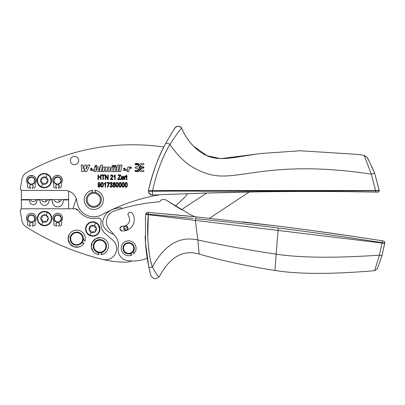 <?xml version="1.0" encoding="UTF-8"?>
<svg xmlns="http://www.w3.org/2000/svg" width="405" height="405" viewBox="0 0 405 405"><rect width="100%" height="100%" fill="white"/><g stroke="black" fill="none" stroke-linecap="round" stroke-linejoin="round"><path stroke-width="0.61" d="M42.034 177.673L40.93 179.04L40.591 180.969A3.716 3.716 -86.3 0 0 42.738 184.007A3.716 3.716 -86.3 0 0 42.778 184.027A3.716 3.716 -86.3 0 0 47.992 180.291A0.572 0.572 93.7 0 1 47.648 180.822A1.757 1.757 93.7 0 0 46.681 182.994A0.572 0.572 93.7 0 1 46.519 183.607M40.586 180.939L40.596 181.02A0.572 0.572 -86.3 0 0 41.052 181.521A1.757 1.757 -86.3 0 1 42.444 183.44A0.572 0.572 -86.3 0 0 43.441 183.885A1.757 1.757 -86.3 0 1 45.8 183.632A0.572 0.572 -86.3 0 0 46.479 183.637M42.105 177.623A0.572 0.572 -86.3 0 0 41.902 178.266A1.757 1.757 -86.3 0 1 40.935 180.438A0.572 0.572 -86.3 0 0 40.596 181.02A3.716 3.716 -86.3 0 1 40.93 179.04A3.716 3.716 -86.3 0 0 40.93 179.04M42.15 177.593A0.572 0.572 93.7 0 1 42.783 177.628A1.757 1.757 93.7 0 0 45.142 177.375A0.572 0.572 93.7 0 1 45.76 177.213A3.716 3.716 -86.3 0 0 42.11 177.623M45.851 177.253A0.572 0.572 93.7 0 1 46.14 177.82A1.757 1.757 93.7 0 0 47.537 179.739A0.572 0.572 93.7 0 1 47.982 180.19A3.716 3.716 -86.3 0 0 45.806 177.233L45.806 177.233A3.716 3.716 -86.3 0 0 45.76 177.213M38.475 184.857A7.194 7.194 93.7 0 1 47.37 174.13A7.194 7.194 93.7 0 1 51.486 180.63A7.194 7.194 93.7 0 1 38.475 184.857M47.37 174.13A7.194 7.194 93.7 0 1 50.109 176.403M161.124 194.689L204.824 193.074L258.106 191.854C295.053 191.271 337.522 191.332 375.551 192.081L377.906 192.127A1.316 1.316 0 0 0 379.252 190.831L379.257 190.517L152.574 190.517C156.735 172.221 162.521 156.846 169.938 144.388C176.848 133.878 180.757 128.537 181.663 128.365C180.711 125.17 175.618 126.107 175.112 127.818C177.658 125.464 179.845 125.651 181.663 128.365C184.888 135.422 188.73 141.264 193.19 145.901C188.902 141.532 185.06 135.69 181.663 128.365L181.663 128.365C180.706 125.175 175.628 126.102 175.112 127.818L173.229 130.668M377.794 192.122L377.394 192.117M148.513 191.616L148.812 192.815L148.498 191.378L152.574 191.378C173.021 191.013 190.593 190.983 205.305 191.292L375.622 190.785L375.551 192.081L347.277 191.661M326.779 191.499L326.511 191.499M293.179 191.504L278.367 191.606M263.042 191.783L259.939 191.828M253.024 191.935L245.982 192.061M243.694 192.102L208.246 192.967M207.537 192.993L205.016 193.069M204.672 193.079L200.419 193.21M198.48 193.271L192.643 193.469M186.265 193.691L184.903 193.742M170.11 194.309A3444.778 3444.778 0 0 0 159.894 194.744A3444.778 3444.778 0 0 0 152.437 195.073L150.959 194.845L152.199 195.078M209.522 218.239L249.232 192A3444.778 3444.778 0 0 0 206.712 193.018L181.425 209.719L165.817 199.898L189.94 214.397A56.477 56.477 0 0 0 195.068 216.756A3392.913 3392.913 83.4 0 0 176.089 214.908M148.812 192.815L150.959 194.845M101.863 214.736A188.264 188.264 0 0 1 159.894 194.744A188.264 188.264 0 0 0 101.863 214.736A16.944 16.944 0 0 1 76.95 201.553A12.388 12.388 0 0 0 64.623 190.421L22.25 190.421A1.883 1.883 0 0 1 20.397 188.209L22.012 179.056A9.411 9.411 0 0 1 26.674 172.484A216.503 216.503 0 0 1 163.833 147.025A178.853 178.853 0 0 0 148.483 190.517L148.519 191.681M148.751 192.669L151.151 194.911M129.433 167.751L129.58 167.037L127.894 167.037L126.952 171.604L128.694 171.604L129.089 169.695C129.327 168.561 129.985 168.176 131.068 168.536L131.392 166.997L129.433 167.751M126.694 169.715L126.512 170.277L124.836 170.277C124.072 170.824 123.606 170.637 123.439 169.715L126.694 169.715M120.28 165.048L118.923 171.593L120.665 171.593L122.037 165.048L120.28 165.048M117.541 165.048L116.189 171.593L117.931 171.593L119.298 165.048L117.541 165.048M110.98 171.194C111.957 171.928 112.868 171.867 113.714 171.011L113.577 171.593L115.263 171.593L116.215 167.027L114.473 167.027L113.947 169.503C113.4 170.495 112.965 170.54 112.636 169.639L113.197 167.027L111.456 167.027L110.818 170.014L110.98 171.194M114.488 165.351L114.245 166.526L115.789 166.526L116.038 165.351L114.488 165.351M105.852 166.936L104.718 167.624L104.839 167.027L103.153 167.027L102.202 171.593L103.943 171.593L104.51 168.981C105.052 168.11 105.427 168.121 105.634 169.012L105.077 171.593L106.819 171.593L107.386 168.981C107.927 168.11 108.302 168.121 108.51 169.012L107.958 171.593L109.699 171.593L110.251 168.986C110.216 166.85 109.269 166.409 107.401 167.67L108.398 166.976M100.354 167.594C96.618 164.111 95.266 174.155 99.665 171.077L99.559 171.593L101.265 171.593L102.617 165.048L100.87 165.048L100.354 167.594M94.932 166.536L96.674 166.536L96.927 165.311L95.185 165.311L94.932 166.536M93.626 169.7L93.439 170.267L91.768 170.267C91.003 170.814 90.538 170.626 90.371 169.7L93.626 169.7M86.29 165.002L84.766 165.002L83.126 168.961L83.066 165.002L81.167 165.002L81.668 171.593L83.531 171.593L84.893 168.338L84.913 171.593L86.776 171.593L89.935 165.002L87.966 165.002L86.336 168.961L86.29 165.002M139.512 164.597L138.318 163.509L135.69 163.509C134.835 163.949 134.835 164.389 135.69 164.83L137.705 164.83L138.662 165.65L137.366 166.89L135.69 166.89C134.835 167.331 134.835 167.771 135.69 168.212L137.366 168.212L138.662 169.452L137.705 170.272L135.69 170.272C134.835 170.713 134.835 171.153 135.69 171.593L138.318 171.593L139.512 170.505L140.707 171.593L143.335 171.593C144.19 171.153 144.19 170.713 143.335 170.272L141.32 170.272L140.363 169.452L141.659 168.212L143.335 168.212C144.19 167.771 144.19 167.331 143.335 166.89L141.659 166.89L140.363 165.65L141.32 164.83L143.335 164.83C144.19 164.389 144.19 163.949 143.335 163.509L140.707 163.509L139.512 164.597M149.01 193.205L150.301 194.527M169.933 144.393L169.938 144.388C167.726 143.213 166.268 142.99 165.554 143.709C158.547 156.229 152.857 171.831 148.483 190.517L152.574 190.517L152.437 195.073L152.088 195.073M68.637 191.089L68.637 199.549L21.349 199.549L21.349 190.188M76.307 198.688L72.89 208.788M87.197 196.222A7.533 7.533 19.3 0 1 97.418 193.225A7.533 7.533 19.3 0 1 92.416 207.233A7.533 7.533 19.3 0 1 87.197 196.222A7.533 7.533 0 0 1 91.484 192.669L92.866 190.279A9.604 9.604 0 0 0 84.25 200.774A9.604 9.604 0 0 0 94.75 209.39A9.604 9.604 0 0 0 94.75 190.279L96.127 192.669A7.533 7.533 0 0 1 101.336 199.832M129.99 167.189L130.597 166.951M124.942 168.181L125.14 168.809L123.591 168.809L123.884 168.277M109.73 167.083L110.317 168.637M106.697 166.971L107.401 167.67C106.586 166.657 105.69 166.647 104.718 167.624M98.521 169.913L98.719 170.252M98.83 170.328L99.686 170.125M99.954 169.584C99.969 168.029 99.508 167.822 98.572 168.956C98.552 170.485 99.012 170.692 99.954 169.584L98.871 168.369M90.517 168.794C91.155 167.797 91.672 167.797 92.067 168.794L90.517 168.794L90.806 168.272M139.006 167.321L139.512 168.399L140.019 167.321L140.019 167.776L139.512 166.698L139.006 167.776L139.006 167.321M135.69 164.567L135.69 163.772L138.621 163.914L139.34 164.805L138.829 165.437L137.705 164.567L135.336 164.349M135.336 171.112L135.69 171.33L135.69 170.535L138.383 170.211L140.221 167.943L140.221 167.154L139.679 166.49L140.196 165.858L141.659 167.154L143.689 167.366M143.335 167.154L143.335 167.948L140.981 168.272L138.621 171.183L135.69 171.33M193.018 218.411L145.8 213.936L145.496 217.277L145.476 243.04L148.858 267.133L147.218 258.238A37.655 37.655 -172.6 0 1 127.686 260.592A11.294 11.294 -172.6 0 1 118.219 247.283A13.178 13.178 -172.6 0 0 115.248 236.186L109.168 229.139A11.294 11.294 -172.6 0 1 114.094 211.056A186.381 186.381 -172.6 0 1 158.881 201.827A1.883 1.883 -172.6 0 0 160.426 200.774A1.883 1.883 -172.6 0 1 162 199.716A188.264 188.264 -172.6 0 1 164.658 199.569A1.883 1.883 -172.6 0 1 165.817 199.898M113.608 234.282A17.101 17.101 0 0 1 104.692 228.223A9.411 9.411 0 0 1 103.695 218.396A15.061 15.061 0 0 1 112.322 209.593A28.239 28.239 0 0 1 120.007 207.76A2.825 2.825 0 0 1 122.204 208.514M68.637 208.777L68.637 199.923L63.448 199.923L63.003 202.459A5.366 5.366 0 0 1 52.432 202.459L51.987 199.923L49.218 199.923L48.899 201.731A4.425 4.425 0 0 1 40.181 201.731L39.862 199.923L37.012 199.923L36.673 201.852A3.483 3.483 0 0 1 29.813 201.852L29.474 199.923L21.384 199.923L21.384 208.929A1.883 1.883 0 0 1 22.103 208.788C20.807 208.955 20.189 209.689 20.25 211L21.941 220.593A9.411 9.411 0 0 0 26.178 226.911A257.195 257.195 0 0 0 102.754 259.453A11.208 11.208 0 0 0 112.691 240.043L105.528 233.923C101.817 230.526 100.354 226.349 101.149 221.378C101.194 219.08 100.07 217.981 97.772 218.082C89.707 219.475 83.197 216.918 78.236 210.413L75.143 208.788A3.767 3.767 0 0 1 78.236 210.413M145.815 213.86A1.883 1.883 95 0 1 147.82 212.352C146.731 212.357 146.058 212.883 145.8 213.936L148.352 214.27L148.235 212.387L195.833 216.832L278.549 226.172C312.508 230.42 347.09 235.295 382.3 240.808L383.165 240.94A1.883 1.883 99.1 0 1 384.74 243.03L382.072 255.282L384.699 243.354L145.729 214.387A178.853 178.853 -24 0 0 145.365 219.237M382.3 240.808L383.165 240.94C384.041 241.031 384.563 241.724 384.74 243.03L382.112 242.646L382.3 240.808L376.463 239.897M242.554 221.854L279.379 226.273M312.65 230.622L358.749 237.198M147.785 237.092L148.296 214.696C146.367 235.295 148.898 258.172 152.412 266.981C156.492 274.605 158.851 277.739 159.479 276.377C170.029 256.851 183.252 249.409 199.149 254.056C220.801 260.385 246.083 265.867 275 270.5C298.632 274.281 331.837 274.342 374.62 270.677L379.45 255.18L382.123 242.651C343.85 236.712 309.243 231.827 278.296 228.005C250.027 224.471 222.466 221.358 195.61 218.67L196.01 216.852M179.157 215.202L164.83 213.86M22.103 208.788L75.143 208.788M93.216 251.571L91.338 246.969L92.335 242.094L95.869 238.601L100.749 237.654A8.566 8.566 167.8 0 1 100.87 254.679L102.202 252.335A6.591 6.591 167.8 0 0 106.196 244.331A6.591 6.591 167.8 0 0 98.531 239.719A6.591 6.591 93.7 0 1 106.318 244.838A6.591 6.591 93.7 0 1 101.204 252.624C93.094 254.725 90.097 241.314 98.329 239.765A6.591 6.591 93.7 0 1 98.531 239.719M78.955 246.928L73.988 246.792L69.933 243.911L68.156 239.269L69.26 234.419A8.566 8.566 167.8 0 1 84.888 241.183L83.293 238.732M27.145 220.538A2.87 2.87 0 0 1 27.52 221.955A2.87 2.87 0 0 0 27.145 220.538A4.85 4.85 0 0 1 31.362 213.293A4.85 4.85 0 0 1 35.579 220.538A2.87 2.87 0 0 0 35.205 221.955L35.205 224.674A0.845 0.845 0 0 1 34.729 225.438A7.649 7.649 0 0 1 32.304 226.157L32.304 225.028A0.942 0.942 0 0 0 33.245 224.086A0.942 0.942 0 0 0 32.304 223.145L32.304 222.213M54.351 225.438A7.649 7.649 0 0 0 56.776 226.157A7.649 7.649 0 0 1 54.351 225.438A0.845 0.845 0 0 1 53.88 224.674L53.88 221.955A2.87 2.87 0 0 0 53.506 220.538A4.85 4.85 0 0 1 57.718 213.293A4.85 4.85 0 0 1 61.935 220.538A2.87 2.87 0 0 0 61.56 221.955L61.56 224.674A0.845 0.845 0 0 1 61.084 225.438A7.649 7.649 0 0 1 58.659 226.157L58.659 225.028A0.942 0.942 0 0 0 59.601 224.086A0.942 0.942 0 0 0 58.659 223.145L58.659 222.213M57.768 222.466A3.767 3.767 0 0 0 58.659 222.35L57.768 222.466A3.767 3.767 0 0 1 56.776 222.35L57.768 222.466M28.056 182.528A3.767 3.767 0 0 0 33.169 184.027A3.767 3.767 0 0 0 34.668 178.914A3.767 3.767 0 0 0 29.555 177.415A3.767 3.767 0 0 0 28.056 182.528M123.591 168.809C124.224 167.807 124.74 167.807 125.14 168.809M138.383 164.891L137.705 164.567M141.659 167.948L140.981 168.272M140.981 166.83L141.659 167.154M140.221 167.943L140.221 167.154M137.705 170.535L138.383 170.211M100.911 223.641A13.178 13.178 0 0 1 100.931 223.074M97.772 218.082A2.825 2.825 0 0 1 101.149 221.378M100.749 237.654A8.566 8.566 167.8 0 0 91.348 245.293A8.566 8.566 167.8 0 0 98.987 254.694L97.62 252.366A6.591 6.591 167.8 0 1 96.309 251.718M69.26 234.419A8.566 8.566 167.8 0 0 72.46 246.108A8.566 8.566 167.8 0 0 84.144 242.914L81.466 243.223L78.945 244.863M94.993 222.153A7.194 7.194 93.7 0 1 98.587 224.765A7.194 7.194 -86.3 0 0 87.237 224.405A7.194 7.194 -86.3 0 0 89.692 235.492A7.194 7.194 -86.3 0 0 98.587 224.765A7.194 7.194 93.7 0 1 89.692 235.492M54.169 182.437A3.767 3.767 0 0 0 59.277 183.936A3.767 3.767 0 0 0 60.775 178.823A3.767 3.767 0 0 0 55.667 177.324A3.767 3.767 0 0 0 54.169 182.437A3.767 3.767 0 0 1 55.667 177.324A3.767 3.767 0 0 1 60.775 178.823M34.339 179.096A3.387 3.387 0 0 1 32.987 183.693A3.387 3.387 0 0 1 28.39 182.346C26.107 178.61 32.425 175.157 34.339 179.096M60.446 179.005A3.387 3.387 0 0 1 59.095 183.602A3.387 3.387 0 0 1 54.498 182.255C52.215 178.519 58.533 175.066 60.446 179.005M371.886 166.642L374.721 173.527L379.257 190.517L374.721 173.527C374.443 173.279 373.314 173.487 371.329 174.155L364.176 155.328L356.921 154.33L300.318 150.771L261.22 153.48L220.598 158.659L207.031 155.728L193.286 145.997C212.625 165.063 226.405 157.955 261.22 153.48M169.756 144.686L169.923 144.413M152.609 193.701L152.594 194.111M150.862 194.81L151.424 194.987M133.417 251.308L133.63 253.808A7.437 7.437 167.8 0 0 125.191 241.704A7.437 7.437 167.8 0 0 122.047 251.738A7.437 7.437 167.8 0 0 132.086 254.882L129.813 253.819A5.65 5.65 0 0 0 133.417 251.308L134.101 246.863M122.138 230.916A11.294 11.294 -172.6 0 0 132.334 213.308A2.354 2.354 -172.6 0 0 129.063 212.686A2.354 2.354 -172.6 0 0 128.441 215.951A6.591 6.591 -172.6 0 1 122.492 226.223A2.354 2.354 -172.6 0 0 119.966 228.395A2.354 2.354 -172.6 0 0 122.138 230.916C119.227 229.124 119.343 227.559 122.492 226.223M127.843 228.84A2.116 2.116 -172.6 0 1 125.135 230.116A2.116 2.116 -172.6 0 1 123.859 227.407A2.116 2.116 0 0 1 126.568 226.132A2.116 2.116 0 0 1 127.843 228.84A2.116 2.116 0 0 1 125.135 230.116A2.116 2.116 0 0 1 123.859 227.407M151.597 264.43L150.645 260.911M150.22 259.023L149.779 256.821M149.318 254.051L148.149 243.334M145.582 244.428L145.527 243.749M279.167 228.111L294.637 230.091M320.897 233.619L326.719 234.429M332.343 235.219L348.042 237.482M376.944 269.047C377.647 268.049 379.353 263.463 382.072 255.282C379.358 263.452 377.647 268.044 376.944 269.047L374.62 270.677L375 269.598M159.479 276.377C156.112 279.901 153.211 279.551 150.781 275.324L148.858 267.133C149.222 267.492 150.407 267.442 152.412 266.981C164.248 244.924 179.39 235.907 197.837 239.937L195.367 220.401L195.61 218.67M150.959 275.856L150.812 275.435M83.167 237.396C85.187 245.531 71.746 248.386 70.278 240.14A6.591 6.591 93.7 0 1 75.431 232.202A6.591 6.591 93.7 0 1 83.167 237.396M31.312 214.802A3.767 3.767 0 0 0 30.421 222.213L30.421 223.145A0.942 0.942 0 0 0 29.479 224.086A0.942 0.942 0 0 0 30.421 225.028L30.421 226.157A7.649 7.649 0 0 1 27.996 225.438A0.845 0.845 0 0 1 27.52 224.674L27.52 221.955M122.472 176.58L121.93 176.848L121.682 177.562L123.241 177.562L123.054 176.899L122.472 176.58M99.139 185.019L99.676 184.741L99.893 183.961L99.665 183.166L99.149 182.873L98.602 183.187L98.364 184.007L98.597 184.746L99.139 185.019M102.121 182.873L101.579 183.273L101.361 184.802L101.584 186.34L102.146 186.73L102.688 186.335L102.91 184.802L102.688 183.268L102.121 182.873M114.139 182.873L113.516 183.592L114.144 184.346L114.772 183.627L114.139 182.873M114.134 184.822L113.582 185.085L113.359 185.768L113.592 186.467L114.144 186.73L114.701 186.472L114.929 185.784L114.696 185.09L114.134 184.822M117.111 182.873L116.574 183.273L116.356 184.802L116.574 186.34L117.141 186.73L117.683 186.335L117.906 184.802L117.683 183.268L117.111 182.873M120.108 182.873L119.571 183.273L119.353 184.802L119.576 186.34L120.138 186.73L120.68 186.335L120.903 184.802L120.68 183.268L120.108 182.873M123.11 182.873L122.568 183.273L122.356 184.802L122.573 186.34L123.135 186.73L123.682 186.335L123.9 184.802L123.682 183.268L123.11 182.873M126.107 182.873L125.57 183.273L125.353 184.802L125.57 186.34L126.137 186.73L126.679 186.335L126.902 184.802L126.679 183.268L126.107 182.873M134.055 246.685A5.65 5.65 -12.2 0 0 126.659 243.005A5.65 5.65 -12.2 0 0 123.348 250.275C125.484 256.988 136.394 253.327 134.055 246.685M133.397 246.508A5.083 5.083 159.4 0 1 130.253 253.115A5.083 5.083 159.4 0 1 123.879 250.077A5.083 5.083 167.8 0 1 126.856 243.532A5.083 5.083 167.8 0 1 133.397 246.508M94.998 231.969A3.716 3.716 -86.3 0 0 94.36 225.636A3.716 3.716 -86.3 0 0 94.33 225.615A3.716 3.716 -86.3 0 0 90.624 225.955L90.583 225.985A3.716 3.716 -86.3 0 0 90.543 226.015L89.409 227.402L89.07 229.331A3.716 3.716 -86.3 0 0 94.998 231.969A0.572 0.572 -86.3 0 0 95.165 231.356A1.757 1.757 -86.3 0 1 96.127 229.19A0.572 0.572 -86.3 0 0 96.471 228.653M96.461 228.557A0.572 0.572 -86.3 0 0 96.015 228.106A1.757 1.757 -86.3 0 1 94.618 226.182A0.572 0.572 -86.3 0 0 93.621 225.742A1.757 1.757 -86.3 0 1 91.262 225.99A0.572 0.572 -86.3 0 0 90.583 225.985A3.716 3.716 -86.3 0 0 89.075 229.382A0.572 0.572 -86.3 0 0 89.53 229.883A1.757 1.757 -86.3 0 1 90.922 231.802A0.572 0.572 -86.3 0 0 91.216 232.369M91.307 232.409A0.572 0.572 -86.3 0 0 91.92 232.247A1.757 1.757 -86.3 0 1 94.284 231.999A0.572 0.572 -86.3 0 0 94.917 232.03M90.543 226.015A3.716 3.716 -86.3 0 1 90.583 225.985A0.572 0.572 -86.3 0 0 90.381 226.628A1.757 1.757 -86.3 0 1 89.414 228.8A0.572 0.572 -86.3 0 0 89.075 229.382A3.716 3.716 -86.3 0 1 89.409 227.402L89.409 227.402M28.056 220.371A3.767 3.767 0 0 0 33.169 221.869A3.767 3.767 0 0 0 34.668 216.761A3.767 3.767 0 0 0 29.555 215.263A3.767 3.767 0 0 0 28.056 220.371M34.339 216.943A3.387 3.387 0 0 1 32.987 221.54A3.387 3.387 0 0 1 28.39 220.188A3.387 3.387 0 0 1 29.737 215.592A3.387 3.387 0 0 1 34.339 216.943M54.417 220.371A3.767 3.767 0 0 0 59.525 221.869A3.767 3.767 0 0 0 61.023 216.761A3.767 3.767 0 0 0 55.915 215.263A3.767 3.767 0 0 0 54.417 220.371M60.694 216.943A3.387 3.387 0 0 1 59.343 221.54A3.387 3.387 0 0 1 54.746 220.188A3.387 3.387 0 0 1 56.092 215.592A3.387 3.387 0 0 1 60.694 216.943M40.849 218.978A3.716 3.716 -86.3 0 0 46.727 221.55A3.716 3.716 -86.3 0 0 46.767 221.52L47.901 220.133L48.246 218.199A3.716 3.716 -86.3 0 0 41.183 216.948A3.716 3.716 -86.3 0 0 40.849 218.978M40.844 218.943A0.572 0.572 -86.3 0 0 41.3 219.429A1.757 1.757 -86.3 0 1 42.697 221.353A0.572 0.572 -86.3 0 0 43.689 221.793A1.757 1.757 -86.3 0 1 46.054 221.545A0.572 0.572 -86.3 0 0 46.727 221.55A3.716 3.716 -86.3 0 0 48.241 218.153L46.727 221.55A3.716 3.716 -86.3 0 0 46.767 221.52M48.241 218.153L46.054 215.141L42.358 215.531A0.572 0.572 -86.3 0 0 42.15 216.174A1.757 1.757 -86.3 0 1 41.183 218.346A0.572 0.572 -86.3 0 0 40.844 218.913M94.284 225.595A3.716 3.716 -86.3 0 0 90.624 225.955M126.79 229.746A1.873 1.873 0 0 1 124.229 229.063A1.873 1.873 0 0 1 124.912 226.501A1.873 1.873 0 0 1 127.474 227.19A1.873 1.873 0 0 1 126.79 229.746M41.462 225.038A7.194 7.194 93.7 0 1 39.007 213.951A7.194 7.194 93.7 0 1 50.853 215.09A7.194 7.194 93.7 0 1 41.462 225.038L46.099 225.56L50.078 223.13L51.729 218.771L50.362 214.311M70.789 239.826A6.024 6.024 0 0 1 75.543 232.753A6.024 6.024 0 0 1 82.615 237.507A6.024 6.024 0 0 1 77.957 244.559A6.024 6.024 0 0 1 70.789 239.826M98.648 240.271A6.024 6.024 0 0 1 105.766 244.949A6.024 6.024 0 0 1 101.088 252.072A6.024 6.024 0 0 1 93.99 247.485A6.024 6.024 0 0 1 98.648 240.271M87.272 200.677A6.591 6.591 0 0 1 96.967 194.051A6.591 6.591 0 0 1 92.588 206.307A6.591 6.591 0 0 1 87.272 200.677M56.776 222.213L56.776 223.145A0.942 0.942 0 0 0 55.839 224.086A0.942 0.942 0 0 0 56.776 225.028L56.776 226.157M35.579 220.538A4.85 4.85 0 0 0 36.212 218.143M374.721 173.527C370.023 162.658 367.406 157.191 366.864 157.115L364.176 155.328L364.991 157.191M275 270.5L276.124 254.168C300.348 257.848 334.788 258.188 379.45 255.18C380.973 255.55 381.844 255.585 382.072 255.282M150.781 275.309L150.675 274.909M150.199 273.016L149.212 268.778M134.03 246.605L133.928 246.311M126.643 187.069L125.656 187.09M125.54 187.014L124.963 185.961M127.367 184.25L127.069 186.594L126.699 187.034M126.694 182.564L127.291 183.693M125.616 182.534L126.588 182.503M124.887 185.374L125.185 183.009L125.555 182.569M123.641 187.069L122.659 187.09M122.538 187.014L121.961 185.961M124.365 184.25L123.702 187.034M123.692 182.564L124.294 183.693M122.614 182.534L123.591 182.503M121.89 185.374L122.189 183.009L122.558 182.569M120.644 187.069L119.657 187.09M119.541 187.014L118.964 185.961M121.368 184.25L121.07 186.594L120.7 187.034M120.695 182.564L121.297 183.693M119.617 182.534L120.589 182.503M118.888 185.374L119.186 183.009L119.561 182.569M117.647 187.069L116.66 187.09M116.544 187.014L115.967 185.961M118.371 184.25L118.073 186.594L117.703 187.034M117.698 182.564L118.295 183.693M116.62 182.534L117.592 182.503M115.891 185.374L116.189 183.009L116.559 182.569M112.873 185.768L113.602 184.574L113.03 183.607L113.349 182.736L114.139 182.397L114.934 182.741L115.258 183.627L114.691 184.574L115.415 185.784L115.05 186.811L114.144 187.206L113.238 186.811L112.873 185.768L113.602 184.574L113.03 183.607L113.349 182.736L114.139 182.397L114.934 182.741L115.258 183.627L114.691 184.574L115.415 185.784L115.05 186.811L114.144 187.206L113.238 186.811L112.873 185.768M114.529 187.15L114.144 187.206M114.671 182.528L114.934 182.741M111.041 186.725L111.658 186.457L111.901 185.743L111.679 185.085L110.813 184.893L110.864 184.386L111.507 184.179L111.542 183.075L111.097 182.873L110.398 183.723L109.927 183.617L110.327 182.706L111.091 182.397L111.886 182.746L112.215 183.617L111.684 184.574L112.403 185.733L112.023 186.796L111.107 187.206L110.266 186.847L109.876 185.88L110.357 185.839M111.618 182.534L112.215 183.617L111.684 184.574L112.403 185.733L112.023 186.796L111.107 187.206L110.266 186.847L109.876 185.88M110.778 182.442L111.886 182.746M107.452 187.125L108.125 184.25L108.793 183.035L106.91 183.035L106.91 182.478L109.406 182.478L107.932 187.125L107.452 187.125L108.125 184.25L108.793 183.035M105.189 183.44L104.242 184.138L104.242 183.581L105.664 182.397L105.664 187.125L105.189 187.125L105.189 183.44L104.242 184.138M102.652 187.069L101.665 187.09M101.549 187.014L100.972 185.961M103.376 184.25L103.078 186.594L102.708 187.034M102.703 182.564L103.305 183.693M101.625 182.534L102.597 182.503M100.896 185.374L101.199 183.009L101.569 182.569M100.42 184.589L100.237 186.173L99.741 186.958L99.043 187.206L98.304 186.907L97.954 186.037L98.41 185.986L99.053 186.73L99.483 186.568L99.944 184.908L99.038 185.53L98.223 185.115L97.883 183.986L98.233 182.827L99.098 182.397L99.772 182.635L100.42 184.67L99.741 186.958L99.043 187.206L98.304 186.907L97.954 186.037M104.698 175.441L103.422 175.441L103.422 179.592L102.91 179.592L102.91 175.441L101.64 175.441L101.64 174.889L104.698 174.889L104.698 175.441L103.422 175.441M112.195 176.848L112.408 176.16L111.679 175.345L111.137 175.593L110.924 176.291L110.438 176.231L110.818 175.213L111.699 174.869L112.59 175.264L112.894 176.17L111.578 178.316M111.218 178.706L111.005 179.04L112.899 179.04L112.899 179.592L110.347 179.592L111.365 177.825M110.535 178.873L112.205 176.833M114.711 175.912L113.764 176.61L113.764 176.048L115.187 174.869L115.187 179.592L114.711 179.592L114.711 175.912L113.764 176.61M119.774 176.003L120.174 175.441L118.022 175.441L118.022 174.889L120.786 174.889L120.786 175.441L118.387 179.04L120.852 179.04L120.852 179.592L117.799 179.592L117.799 179.015L120.174 175.441M121.849 179.501L121.166 177.916L121.535 176.575L122.477 176.109L123.383 176.565L123.743 178.038L121.652 178.038L121.92 178.904L122.497 179.197L123.241 178.494L123.727 178.57L123.287 179.395L122.497 179.673L121.53 179.223L121.166 177.916L121.535 176.575L122.477 176.109L123.383 176.565L123.743 177.881M122.73 179.653L121.53 179.223M124.755 176.702L125.363 176.109L125.849 176.291L125.687 176.828L124.892 177.106L124.801 179.592L124.33 179.592L124.33 176.185L124.755 176.185L124.755 176.702L125.363 176.109L125.849 176.291M126.694 178.625L127.241 179.587L126.279 179.273L126.223 176.636L125.879 176.636L125.879 176.185L126.223 176.185L126.223 175.34L126.694 174.995L126.694 176.185L127.175 176.185L127.175 176.636L126.694 176.636L126.74 178.985M95.626 171.593L93.884 171.593L94.831 167.027L96.577 167.027L95.626 171.593L93.884 171.593M70.743 162.309A4.141 4.141 0 0 1 72.743 156.801A4.141 4.141 0 0 1 78.251 158.8A4.141 4.141 0 0 1 76.251 164.308A4.141 4.141 0 0 1 70.743 162.309M367.32 157.884L368.565 160.066M369.026 160.906L369.39 161.59M58.411 184.275L58.411 185.212A0.942 0.942 0 0 1 59.353 186.153A0.942 0.942 0 0 1 58.411 187.095L58.411 188.224A7.649 7.649 0 0 0 60.836 187.5A0.845 0.845 0 0 0 61.312 186.74L61.312 184.017A2.87 2.87 0 0 1 61.687 182.599A4.85 4.85 0 0 0 57.469 175.36A4.85 4.85 0 0 0 53.258 182.599A2.87 2.87 0 0 1 53.632 184.017L53.632 186.74A0.845 0.845 0 0 0 54.103 187.5A7.649 7.649 0 0 0 56.528 188.224L56.528 187.095A0.942 0.942 0 0 1 55.586 186.153A0.942 0.942 0 0 1 56.528 185.212L56.528 184.275M73.826 244.595L77.947 245.136M96.279 251.697A6.591 6.591 167.8 0 1 93.444 247.632M93.433 247.592A6.591 6.591 167.8 0 1 94.254 242.722M94.299 242.651A6.591 6.591 167.8 0 1 98.283 239.775M32.304 184.366L32.304 185.303A0.942 0.942 0 0 1 33.245 186.244A0.942 0.942 0 0 1 32.304 187.186L32.304 188.315A7.649 7.649 0 0 0 34.729 187.591A0.845 0.845 0 0 0 35.205 186.832L35.205 184.108A2.87 2.87 0 0 1 35.579 182.69A4.85 4.85 0 0 0 31.362 175.451A4.85 4.85 0 0 0 27.145 182.69A2.87 2.87 0 0 1 27.52 184.108L27.52 186.832A0.845 0.845 0 0 0 27.996 187.591A7.649 7.649 0 0 0 30.421 188.315L30.421 187.186A0.942 0.942 0 0 1 29.479 186.244A0.942 0.942 0 0 1 30.421 185.303L30.421 184.366M169.938 144.388C177.587 155.748 185.981 163.797 195.124 168.531L195.225 168.586C210.671 176.833 221.297 176.995 237.138 174.93L237.229 174.919C259.539 172.373 297.533 162.952 371.329 174.155L375.622 190.785L379.252 190.831A1.316 1.316 0 0 1 377.906 192.127M165.554 143.709C171.502 133.321 174.687 128.026 175.112 127.818L175.112 127.813M148.296 214.696L148.235 212.387M145.8 213.936A1.883 1.883 95 0 1 147.82 212.352C146.969 212.235 146.291 212.762 145.8 213.936M145.122 236.317A178.853 178.853 -24 0 0 147.218 258.238M131.893 260.962A14.119 14.119 0 0 1 126.507 262.121A94.132 94.132 0 0 1 102.764 259.458M187.312 193.656A10.353 10.353 0 0 1 184.943 197.043L175.39 206.125M124.867 184.802L125.185 183.009L126.132 182.397L126.998 182.893L127.383 184.802L127.069 186.594L126.122 187.206L125.216 186.665L124.867 184.802M121.87 184.802L122.189 183.009L123.13 182.397L124.001 182.893L124.386 184.802L124.067 186.594L123.125 187.206L122.219 186.665L121.87 184.802M118.873 184.802L119.186 183.009L120.133 182.397L121.004 182.893L121.389 184.802L121.07 186.594L120.128 187.206L119.222 186.665L118.873 184.802M115.87 184.802L116.189 183.009L117.136 182.397L118.002 182.893L118.392 184.802L118.073 186.594L117.126 187.206L116.22 186.665L115.87 184.802M109.927 183.617L110.327 182.706L111.091 182.397M110.347 185.804L111.097 186.73M100.88 184.802L101.199 183.009L102.141 182.397L103.012 182.893L103.397 184.802L103.078 186.594L102.136 187.206L101.23 186.665L100.88 184.802M99.043 187.206L98.304 186.907M99.944 184.908L99.038 185.53L98.223 185.115L97.883 183.986L98.233 182.827L99.098 182.397L99.772 182.635L100.42 184.67M98.03 179.592L98.03 174.889L98.536 174.889L98.536 176.818L100.546 176.818L100.546 174.889L101.058 174.889L101.058 179.592L100.546 179.592L100.546 177.375L98.536 177.375L98.536 179.592L98.03 179.592M105.199 179.592L105.199 174.889L105.725 174.889L107.755 178.59L107.755 174.889L108.241 174.889L108.241 179.592L107.72 179.592L105.69 175.891L105.69 179.592L105.199 179.592M110.438 176.231L110.818 175.213L111.699 174.869L112.59 175.264L112.894 176.17L112.656 177.036L111.208 178.721M110.347 179.592L110.55 178.838M123.727 178.57L123.287 179.395L122.497 179.673M127.241 179.587L126.487 179.542L126.223 178.595M113.638 166.526L112.094 166.526L112.337 165.351L113.886 165.351L113.638 166.526M26.512 180.296C26.219 174.044 36.506 174.044 36.212 180.296M58.411 187.095L59.353 186.158L58.411 185.212M53.258 182.599A4.85 4.85 0 0 1 52.625 180.205C52.326 173.953 62.618 173.953 62.319 180.205M57.707 222.466L56.776 222.35M54.027 199.549A3.858 3.858 0 0 0 59.57 201.806L58.335 199.549M278.296 228.005L276.124 254.168C247.344 249.794 221.251 245.05 197.837 239.937L199.149 254.056M95.671 222.877A6.774 6.774 -86.3 0 0 87.293 232.976A6.774 6.774 -86.3 0 0 98.891 231.893L99.544 228.992L98.248 225.013A6.774 6.774 -86.3 0 0 95.671 222.877L94.365 225.636M89.875 235.113L91.181 232.354M47.441 212.423A6.774 6.774 -86.3 0 0 39.062 222.522A6.774 6.774 -86.3 0 0 50.66 221.439A6.774 6.774 -86.3 0 0 47.441 212.423L46.135 215.182M41.644 224.659L42.95 221.899M124.229 229.063L127.474 227.19M41.315 199.549A3.387 3.387 0 0 0 46.165 201.487L45.107 199.549M38.814 184.609A6.774 6.774 -86.3 0 0 50.412 183.526L51.065 180.63L50.235 177.38A6.774 6.774 -86.3 0 0 38.171 177.729A6.774 6.774 -86.3 0 0 38.814 184.609M47.193 174.509L45.881 177.269M41.396 186.751L42.702 183.992M145.729 214.387L145.496 217.277M150.802 275.395L150.908 275.729M190.598 142.985L193.286 145.997M374.62 270.677L376.939 269.052M148.858 267.133L148.924 267.447M30.451 199.549A2.916 2.916 0 0 0 36.04 199.549M46.165 201.487A3.387 3.387 0 0 0 47.77 199.549M59.57 201.806A3.858 3.858 0 0 0 61.408 199.549"/></g></svg>
